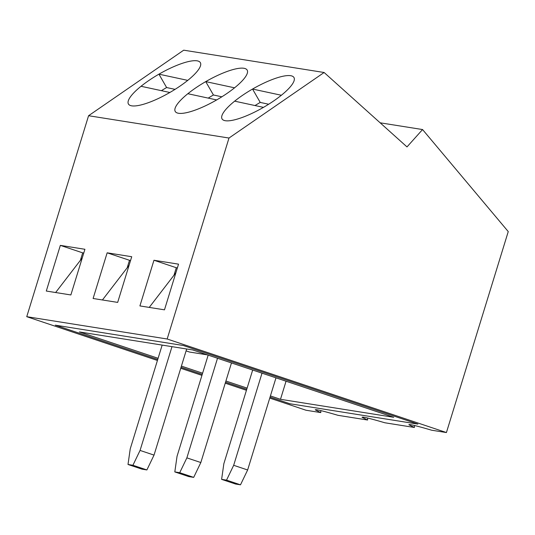 <?xml version="1.0" encoding="UTF-8"?>
<svg xmlns="http://www.w3.org/2000/svg" width="535" height="535" viewBox="0 0 535 535"><rect width="100%" height="100%" fill="white"/><g stroke="black" fill="none" stroke-linecap="round" stroke-linejoin="round"><path stroke-width="0.8" d="M289.87 403.744L417.882 424.088L183.304 345.503L417.882 424.088L289.87 403.744L270.055 397.104L289.87 403.744M55.292 325.16L183.304 345.503L55.292 325.16L157.738 359.473L55.292 325.16M80.39 260.331L82.691 252.861L83.768 253.028M127.196 267.767L129.497 260.298L130.573 260.471M174.002 275.211L176.303 267.734L177.379 267.908M414.431 425.472L414.404 427.472L408.874 424.757C408.974 423.967 416.564 425.786 431.638 430.207L446.424 432.554L167.167 339.003L228.993 138.037L324.123 72.499L406.995 146.918L422.563 129.55L508.25 231.588L446.424 432.554M181.044 367.284L202.243 374.386L181.044 367.284M225.549 382.197L246.749 389.293L225.549 382.197M157.43 360.463L26.75 316.687L167.167 339.003M320.819 410.599L320.799 412.592L306.007 410.238L269.754 398.093M246.441 390.289L225.248 383.187M201.936 375.376L180.736 368.274M320.799 412.592L315.262 409.877C315.362 409.088 322.953 410.907 338.026 415.327L367.605 420.029L362.068 417.313C362.168 416.531 369.759 418.35 384.832 422.77L414.404 427.472M367.625 418.036L367.605 420.029M227.168 93.311A41.489 10.66 150.1 0 1 175.226 111.44A41.489 10.66 150.1 0 1 200.431 84.811A41.489 10.66 150.1 0 1 243.866 68.266A41.489 10.66 150.1 0 1 247.17 70.098A41.489 10.66 150.1 0 1 227.168 93.311M60.348 245.378L46.298 291.047L70.867 294.952L84.918 249.283L60.348 245.378L82.691 252.861M107.154 252.814L93.103 298.49L117.673 302.395L131.724 256.72L107.154 252.814L129.497 260.298M380.144 122.809L422.563 129.55M26.75 316.687L88.576 115.72L183.706 50.183L324.123 72.499M88.576 115.72L228.993 138.037M180.362 85.867A41.489 10.66 150.1 0 1 128.42 104.004A41.489 10.66 150.1 0 1 153.625 77.368A41.489 10.66 150.1 0 1 197.061 60.829A41.489 10.66 150.1 0 1 200.364 62.655A41.489 10.66 150.1 0 1 180.362 85.867M273.974 100.747A41.489 10.66 150.1 0 1 222.032 118.884A41.489 10.66 150.1 0 1 247.237 92.247A41.489 10.66 150.1 0 1 290.672 75.703A41.489 10.66 150.1 0 1 293.976 77.535A41.489 10.66 150.1 0 1 273.974 100.747M153.96 260.251L139.909 305.926L164.479 309.832L178.529 264.156L153.96 260.251L176.303 267.734M158.099 358.296L79.421 331.941L192.687 349.943L393.753 417.3L280.487 399.304L270.416 395.927M247.11 388.122L225.91 381.02M202.604 373.209L181.405 366.107M129.075 265.327L102.432 299.974M82.27 257.883L55.627 292.531M186.086 350.88L189.524 352.037L207.413 354.879M286.051 381.221L280.487 399.304M175.881 272.763L149.238 307.411M161.416 90.669A41.489 10.66 150.1 0 1 166.619 87.546L158.935 74.171L187.758 80.377A41.489 10.66 -29.9 0 0 200.364 62.655A41.489 10.66 -29.9 0 0 158.935 74.171M141.033 86.282A41.489 10.66 -29.9 0 0 128.42 104.004A41.489 10.66 -29.9 0 0 169.856 92.488L141.033 86.282M166.619 87.546L175.052 89.358M208.222 98.112A41.489 10.66 150.1 0 1 213.425 94.983L205.741 81.614L234.557 87.82A41.489 10.66 -29.9 0 0 247.17 70.098A41.489 10.66 -29.9 0 0 205.741 81.614M187.838 93.719A41.489 10.66 -29.9 0 0 175.226 111.44A41.489 10.66 -29.9 0 0 216.662 99.925L187.838 93.719M213.425 94.983L221.858 96.802M255.028 105.549A41.489 10.66 150.1 0 1 260.231 102.419L252.547 89.051L281.363 95.257A41.489 10.66 -29.9 0 0 293.976 77.535A41.489 10.66 -29.9 0 0 252.547 89.051M234.644 101.162A41.489 10.66 -29.9 0 0 222.032 118.884A41.489 10.66 -29.9 0 0 263.467 107.368L234.644 101.162M260.231 102.419L268.664 104.238M140.063 450.423L154.026 455.104L146.884 469.937L132.921 465.263L140.063 450.423L171.989 346.653M154.026 455.104L186.675 348.987M146.884 469.937L141.969 469.155L128.005 464.48L130.232 448.865L162.158 345.095M132.921 465.263L128.005 464.48M186.869 457.866L200.832 462.541L193.69 477.374L179.727 472.699L186.869 457.866L217.511 358.263M200.832 462.541L231.474 362.937M193.69 477.374L188.775 476.598L174.811 471.917L177.038 456.301L208.168 355.126M179.727 472.699L174.811 471.917M233.675 465.303L247.638 469.984L240.496 484.817L226.532 480.136L233.675 465.303L262.016 373.169M247.638 469.984L275.98 377.85M240.496 484.817L235.581 484.035L221.617 479.36L223.844 463.745L252.674 370.039M226.532 480.136L221.617 479.36"/></g></svg>
